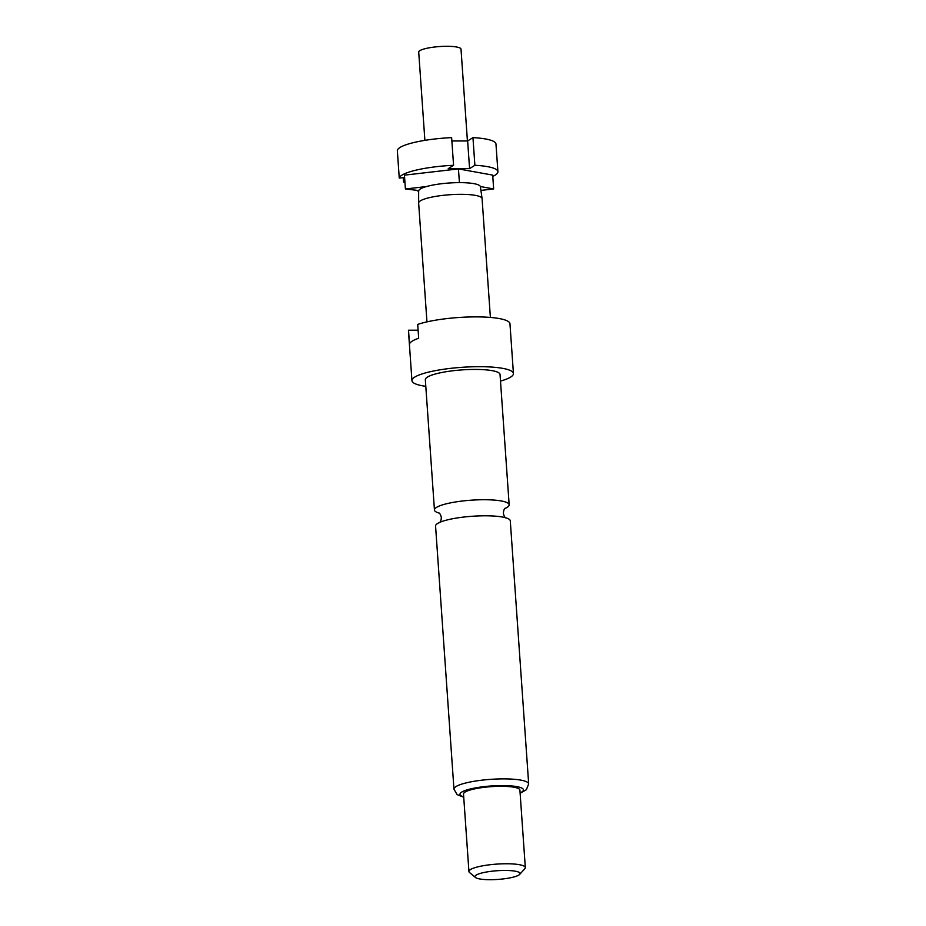 <?xml version="1.0" encoding="UTF-8"?>
<svg xmlns="http://www.w3.org/2000/svg" width="926" height="926" viewBox="0 0 926 926"><rect width="100%" height="100%" fill="white"/><g stroke="black" fill="none" stroke-linecap="round" stroke-linejoin="round"><path stroke-width="1.39" d="M504.878 508.513A37.445 7.223 176 0 0 507.112 507.367A37.445 7.223 176 0 0 509.161 504.774A37.445 7.223 176 0 0 483.985 499.727A37.445 7.223 176 0 0 436.482 507.402A37.445 7.223 176 0 0 434.444 509.995A37.445 7.223 176 0 0 439.19 513.108M467.422 140.96L461.009 49.159A21.194 4.086 176 0 0 446.76 46.3A21.194 4.086 176 0 0 418.714 52.111L424.884 140.347M490.386 317.444L482.076 198.615A31.797 6.123 176 0 0 482.076 198.534A31.797 6.123 176 0 0 460.708 194.333A31.797 6.123 176 0 0 418.645 202.968A31.797 6.123 176 0 0 418.645 203.049L426.955 321.878M426.388 186.566L405.403 188.985L404.442 175.153L458.451 168.914L492.69 175.107L493.651 188.939L480.351 186.531A30.952 5.961 176 0 0 459.597 182.63A30.952 5.961 176 0 0 426.388 186.566A30.952 5.961 176 0 0 418.656 191.045L418.645 202.968M434.444 509.995L425.335 379.706A37.445 7.223 -4 0 1 474.876 369.428A37.445 7.223 -4 0 1 500.04 374.474L509.161 504.774M425.798 386.327A50.872 9.804 -4 0 1 411.943 380.644A50.872 9.804 -4 0 1 479.24 366.684A50.872 9.804 -4 0 1 513.432 373.548A50.872 9.804 -4 0 1 500.503 381.095M411.943 380.644L408.459 330.837A50.872 9.804 -4 0 1 408.516 330.212L409.489 344.044A50.872 9.804 176 0 1 418.679 338.256L417.707 324.424A50.872 9.804 -4 0 1 475.756 316.889A50.872 9.804 -4 0 1 509.96 323.741L513.432 373.548M453.96 789.16L435.567 526.072A37.445 7.223 -4 0 1 437.604 523.479A37.445 7.223 -4 0 1 448.288 519.671A37.445 7.223 -4 0 1 485.108 515.794A37.445 7.223 -4 0 1 496.787 516.28A37.445 7.223 -4 0 1 510.284 520.84L528.677 783.928A37.445 7.223 -4 0 0 503.501 778.882A37.445 7.223 -4 0 0 453.96 789.16L457.097 794.589L463.741 797.251M475.455 877.478L469.551 872.547A28.266 5.452 -4 0 1 468.926 871.516A28.266 5.452 -4 0 1 506.314 863.761A28.266 5.452 -4 0 1 525.32 867.569A28.266 5.452 -4 0 1 524.845 868.681L519.683 874.387A22.606 4.352 -4 0 1 490.155 879.7A22.606 4.352 -4 0 1 475.455 877.478A22.606 4.352 -4 0 1 482.55 872.813A22.606 4.352 -4 0 1 504.867 870.452A22.606 4.352 -4 0 1 519.683 874.387M468.926 871.516L463.509 794.045A28.266 5.452 -4 0 1 500.897 786.301A28.266 5.452 -4 0 1 519.903 790.11L525.32 867.569M418.112 330.2L408.516 330.212M404.604 177.514L399.256 178.081A49.46 9.538 -4 0 1 453.566 165.291L448.242 168.636L469.575 168.625L474.888 165.279A49.46 9.538 -4 0 1 497.91 171.68A49.46 9.538 -4 0 1 492.782 176.403M405.403 188.985L416.249 190.235L418.656 191.381M403.238 177.653L403.551 182.075L404.917 181.936M404.951 182.538A49.46 9.538 -4 0 1 403.551 182.075M480.918 190.409L493.651 188.939M497.91 171.68L495.966 144.016A49.46 9.538 176 0 0 472.954 137.615L467.642 140.96L451.865 140.96M474.888 165.279L472.954 137.615M482.076 198.534L480.397 186.728A30.952 5.961 176 0 0 480.351 186.531M458.451 168.914L459.412 182.63M453.566 165.291L451.633 137.627A49.46 9.538 176 0 0 397.323 150.406L399.256 178.081M467.642 140.96L469.575 168.625M463.706 796.846A31.797 6.123 -4 0 1 467.584 789.716A31.797 6.123 -4 0 1 502.054 785.572A31.797 6.123 -4 0 1 520.099 792.911M438.774 512.819C439.896 513.317 440.753 514.914 441.343 517.588C441.146 520.308 440.521 521.998 439.468 522.681M505.168 508.224L505.249 508.166C504.207 508.849 503.582 510.539 503.374 513.247C503.964 515.932 504.82 517.518 505.943 518.028M520.123 793.316L526.362 789.704L528.677 783.928"/></g></svg>
